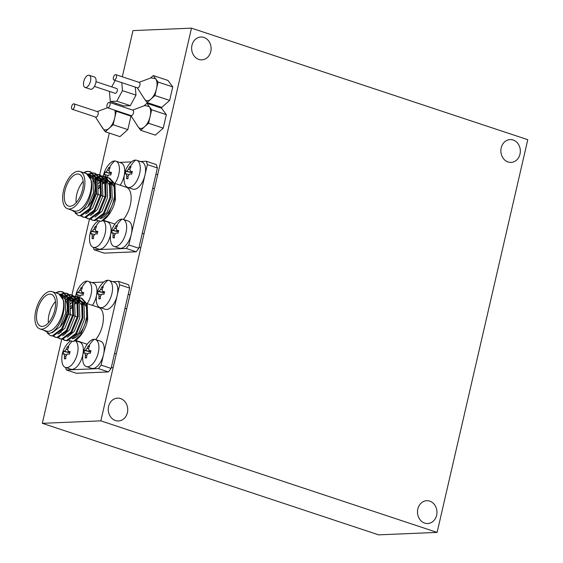 <?xml version="1.0" encoding="UTF-8"?>
<svg xmlns="http://www.w3.org/2000/svg" width="563" height="563" viewBox="0 0 563 563"><rect width="100%" height="100%" fill="white"/><g stroke="black" fill="none" stroke-linecap="round" stroke-linejoin="round"><path stroke-width="0.84" d="M104.943 197.134A3.568 1.773 -71.6 0 0 104.296 196.501L101.206 195.474M87.779 206.755A16.777 8.339 -71.6 0 0 93.099 179.822M83.19 181.42A16.777 8.339 -71.6 0 0 76.118 202.75M70.051 206.269A16.777 8.339 -71.6 0 0 82.149 191.272A16.777 8.339 -71.6 0 0 79.059 174.213A16.777 8.339 -71.6 0 0 77.504 174.002A16.777 8.339 -71.6 0 0 65.399 188.999A16.777 8.339 -71.6 0 0 68.496 206.058A16.777 8.339 -71.6 0 0 70.051 206.269M93.409 213.757L93.155 212.856M96.737 220.316L101.178 221.343A22.668 11.267 -71.6 0 0 114.352 203.933L115.443 199.534L114.951 184.073L109.708 178.175L108.828 177.88L114.071 183.777L114.563 199.246L108.124 214.996L101.178 221.343M106.815 177.549L108.828 177.88M102.114 175.987L104.127 176.325L109.363 182.222L109.862 197.683L103.423 213.44L94.169 220.365L92.205 220.126L90.432 219.091M100.918 179.604L101.804 179.048M102.177 178.837L103.501 178.218M104.056 178.014L106.33 177.563M97.413 174.431L99.419 174.762L104.662 180.66L105.154 196.121L98.722 211.878L89.468 218.81L87.497 218.571L85.724 217.536M96.21 178.049L97.096 177.486M97.476 177.275L98.799 176.655M99.355 176.451L101.621 176.001M92.712 172.869L94.718 173.2L99.961 179.097L100.453 194.566L94.014 210.316L84.767 217.248L82.796 217.008L81.023 215.974M91.424 176.543L94.098 175.093M94.654 174.889L96.92 174.439M83.669 172.735L87.751 171.356L90.017 171.645L95.253 177.542L95.752 193.003L89.313 208.76L80.059 215.685L78.095 215.446L75.196 213.124M87.807 174.305L92.219 172.883M71.431 210.041L76.892 213.187C81.03 212.617 84.922 208.486 88.567 200.801C90.734 195.389 90.805 194.376 91.579 189.717C91.994 188.591 91.727 180.575 90.953 179.731L86.491 173.636L88.335 174.241L92.944 179.379L93.451 192.827L87.941 206.522L79.995 212.561L79.066 212.532M90.516 175.543L91.818 175.543M89.468 174.762L95.02 176.93M96.315 178.351L97.645 180.941L98.152 194.383L92.649 208.085L85.653 213.961M92.325 177.971L93.824 177.387M95.837 177.071L96.526 177.106M95.393 176.585L99.721 178.485M101.016 179.914L102.346 182.503L102.853 195.945L97.35 209.64L90.354 215.523M94.049 181.518L95.407 180.477M97.026 179.534L98.532 178.943M100.545 178.633L101.227 178.661M100.094 178.14L104.422 180.047M105.724 181.469L107.054 184.059L107.561 197.507L102.051 211.202L95.063 217.086M88.75 212.35L88.49 211.252M98.335 183.439L100.108 182.039M101.734 181.089L103.233 180.505M105.246 180.188L105.928 180.223M104.795 179.703L109.131 181.61M110.425 183.031L111.756 185.621L112.262 199.063L106.759 212.765L99.764 218.641M109.778 181.363L114.106 186.402L109.496 181.265M108.955 181.195L108.539 181.166M107.259 181.272L105.865 181.687M104.359 182.447L102.719 183.644M100.89 185.424L98.771 188.162M86.491 173.636L85.935 173.481M90.685 175.023L95.295 180.16L96.407 188.126M91.473 176.606L92.867 176.325M94.176 176.325L94.802 176.423M95.668 176.683L99.996 181.722L101.108 189.689M93.057 179.696L95.534 178.38M96.245 178.147L99.503 177.985M100.369 178.246L104.704 183.285L105.816 191.251M87.096 213.412L86.878 212.934M94.739 183.883L95.984 182.658M97.758 181.258L99.384 180.308M100.946 179.703L102.276 179.442M103.578 179.442L104.204 179.541M105.077 179.801L109.405 184.84L110.517 192.806M91.797 214.967L91.579 214.489M98.708 186.269L100.686 184.221M102.459 182.82L104.085 181.87M105.654 181.265L106.977 181.004M108.279 181.004L108.912 181.103M88.658 171.602L90.453 171.806M90.017 171.645L90.896 171.933L96.139 177.831L96.632 193.299L90.193 209.049L80.945 215.981L78.095 215.446M88.912 174.474L92.592 173.221M93.099 173.172L95.154 173.362M94.718 173.2L95.597 173.495L100.84 179.393L101.333 194.854L94.901 210.611L85.646 217.543L82.796 217.008M83.247 217.135L81.536 215.911M93.613 176.029L94.408 175.635M94.978 175.389L97.3 174.776M97.8 174.734L99.855 174.924M99.419 174.762L100.305 175.051L105.541 180.955L106.041 196.417L99.602 212.174L90.347 219.098L87.497 218.571M87.948 218.69L86.238 217.473M98.321 177.591L99.109 177.19M99.679 176.951L102.002 176.339M102.508 176.296L104.556 176.486M104.127 176.325L105.007 176.613L110.249 182.511L110.742 197.979L104.303 213.729L95.056 220.661L92.205 220.126M92.649 220.253L90.939 219.028M103.022 179.154L103.81 178.752M104.38 178.506L106.703 177.901M107.209 177.852L109.264 178.042M78.137 171.258A19.635 9.761 -71.6 0 0 63.978 188.809A19.635 9.761 -71.6 0 0 67.595 208.767A19.635 9.761 -71.6 0 0 69.418 209.014A19.635 9.761 -71.6 0 0 83.577 191.462A19.635 9.761 -71.6 0 0 79.96 171.504A19.635 9.761 -71.6 0 0 78.137 171.258M67.595 208.767L74.091 210.921A19.635 9.761 -71.6 0 0 75.914 211.174A19.635 9.761 -71.6 0 0 90.073 193.616A19.635 9.761 -71.6 0 0 86.456 173.657L79.96 171.504M147.379 164.628L146.31 161.271L156.303 164.586L157.373 167.943L147.379 164.628L128.836 244.954L138.829 248.269L136.176 251.781L126.182 248.466L128.836 244.954M93.345 247.347L94.127 249.81L104.127 253.125L136.176 251.781M107.547 181.589A19.276 9.585 -71.6 0 0 106.048 181.962M104.479 182.722A19.276 9.585 -71.6 0 0 102.797 183.925M100.932 185.741A19.276 9.585 -71.6 0 0 98.764 188.542M103.318 220.246L114.155 223.835A19.276 9.585 -71.6 0 0 114.979 224.032M146.31 161.271L140.426 161.518M131.439 161.898L119.56 162.39M138.829 248.269L157.373 167.943M94.127 249.81L126.182 248.466M123.431 219.45A19.276 9.585 -71.6 0 0 131.038 200.421A19.276 9.585 -71.6 0 0 126.288 187.247L114.69 183.397M83.605 172.714A22.668 11.267 108.4 0 1 87.807 171.321A22.668 11.267 108.4 0 1 88.285 171.321M99.827 218.592A19.276 9.585 -71.6 0 0 113.423 201.23A19.276 9.585 -71.6 0 0 109.989 181.842L111.375 182.299M77.208 317.286A3.568 1.773 -71.6 0 0 76.554 316.645L73.472 315.625M60.044 326.906A16.777 8.339 -71.6 0 0 65.357 299.973M55.455 301.571A16.777 8.339 -71.6 0 0 48.383 322.902M42.316 326.42A16.777 8.339 -71.6 0 0 54.414 311.416A16.777 8.339 -71.6 0 0 51.317 294.358A16.777 8.339 -71.6 0 0 49.762 294.146A16.777 8.339 -71.6 0 0 37.665 309.15A16.777 8.339 -71.6 0 0 40.754 326.209A16.777 8.339 -71.6 0 0 42.316 326.42M68.996 340.467L73.443 341.495A22.668 11.267 -71.6 0 0 86.618 324.077L87.708 319.685L87.209 304.224L81.973 298.32L81.086 298.031L86.329 303.929L86.822 319.39L80.389 335.147L73.443 341.495M79.08 297.7L81.086 298.031M74.379 296.138L76.385 296.469L81.628 302.366L82.121 317.835L75.688 333.585L66.434 340.516L64.463 340.277L62.69 339.243M73.176 299.755L74.063 299.199M74.443 298.981L75.766 298.362M76.322 298.158L78.588 297.707M69.671 294.576L71.684 294.906L76.92 300.811L77.42 316.272L70.98 332.029L61.726 338.954L59.762 338.715L57.989 337.68M68.475 298.193L69.362 297.637M69.742 297.426L71.058 296.807M71.621 296.602L73.887 296.152M64.97 293.02L66.976 293.351L72.219 299.249L72.718 314.71L66.279 330.467L57.025 337.399L55.061 337.153L53.281 336.125M63.689 296.687L66.357 295.244M66.913 295.04L69.179 294.59M55.934 292.88L60.016 291.507L62.275 291.789L67.518 297.686L68.01 313.155L61.578 328.905L52.324 335.837L50.353 335.597L47.461 333.275M60.072 294.449L64.478 293.027M43.696 330.192L49.157 333.331C53.288 332.761 57.18 328.637 60.832 320.952C62.993 315.54 63.063 314.52 63.837 309.861C64.259 308.735 63.985 300.719 63.218 299.882L58.756 293.78L60.6 294.393L65.202 299.53L65.709 312.972L60.206 326.667L52.253 332.712L51.324 332.684M62.782 295.695L64.083 295.688M61.733 294.913L67.278 297.074M68.573 298.503L69.911 301.092L70.417 314.534L64.907 328.229L57.919 334.112M64.59 298.116L66.089 297.531M68.102 297.215L68.785 297.25M67.651 296.729L71.987 298.636M73.281 300.058L74.612 302.648L75.118 316.096L69.608 329.791L62.62 335.668M66.307 301.662L67.666 300.628M69.291 299.678L70.79 299.094M72.803 298.777L73.486 298.812M72.353 298.291L76.688 300.192M77.983 301.62L79.313 304.21L79.819 317.652L74.316 331.347L67.321 337.23M61.015 332.501L60.748 331.396M70.6 303.591L72.374 302.183M73.992 301.24L75.491 300.649M77.504 300.339L78.194 300.368M77.061 299.854L81.389 301.754M82.684 303.183L84.014 305.772L84.527 319.214L79.017 332.909L72.022 338.792M82.036 301.515L86.371 306.546L81.762 301.409M81.213 301.346L80.798 301.311M79.517 301.416L78.13 301.831M76.624 302.598L74.978 303.795M73.155 305.575L71.029 308.306M65.414 333L65.674 333.908M58.756 293.78L58.193 293.633M62.95 295.174L67.553 300.311L68.672 308.278M63.739 296.75L65.132 296.476M66.434 296.469L67.06 296.567M67.926 296.835L72.261 301.867L73.373 309.84M65.315 299.847L67.792 298.531M68.51 298.291L71.768 298.13M72.634 298.39L76.962 303.429L78.074 311.395M59.361 333.556L59.136 333.078M67.004 304.027L68.25 302.81M70.016 301.402L71.642 300.459M73.211 299.854L74.541 299.593M75.843 299.593L76.469 299.692M77.335 299.952L81.663 304.991L82.775 312.958M64.062 335.119L63.837 334.64M70.966 306.42L72.951 304.365M74.724 302.964L76.343 302.021M77.912 301.409L79.242 301.156M80.544 301.149L81.171 301.247M60.917 291.754L62.711 291.951M62.275 291.789L63.155 292.084L68.397 297.982L68.897 313.443L62.458 329.2L53.203 336.125L50.353 335.597M61.177 294.618L64.858 293.365M65.357 293.323L67.412 293.513M66.976 293.351L67.863 293.64L73.099 299.544L73.598 315.006L67.159 330.755L57.905 337.687L55.061 337.153M55.505 337.279L53.795 336.062M65.878 296.18L66.666 295.779M67.236 295.533L69.559 294.928M70.065 294.878L72.12 295.068M71.684 294.906L72.564 295.202L77.807 301.099L78.299 316.568L71.867 332.318L62.613 339.25L59.762 338.715M60.213 338.842L58.496 337.617M70.579 297.736L71.374 297.341M71.944 297.095L74.267 296.49M74.766 296.441L76.821 296.631M76.385 296.469L77.265 296.764L82.508 302.662L83 318.123L76.568 333.88L67.314 340.805L64.463 340.277M64.914 340.404L63.204 339.179M75.28 299.298L76.075 298.904M76.645 298.657L78.968 298.045M79.467 298.003L81.522 298.193M50.396 291.402A19.635 9.761 -71.6 0 0 36.236 308.953A19.635 9.761 -71.6 0 0 39.86 328.919A19.635 9.761 -71.6 0 0 41.676 329.165A19.635 9.761 -71.6 0 0 55.836 311.613A19.635 9.761 -71.6 0 0 52.218 291.648A19.635 9.761 -71.6 0 0 50.396 291.402M39.86 328.919L46.356 331.072A19.635 9.761 -71.6 0 0 48.179 331.318A19.635 9.761 -71.6 0 0 62.331 313.767A19.635 9.761 -71.6 0 0 58.714 293.802L52.218 291.648M119.645 284.772L118.575 281.423L128.568 284.737L129.638 288.094L119.645 284.772L101.101 365.105L111.094 368.42L108.434 371.932L98.441 368.617L101.101 365.105M65.604 367.498L66.392 369.954L76.385 373.269L108.434 371.932M79.812 301.733A19.276 9.585 -71.6 0 0 78.306 302.113M76.744 302.866A19.276 9.585 -71.6 0 0 75.055 304.076M73.19 305.885A19.276 9.585 -71.6 0 0 71.029 308.693M75.583 340.39L86.413 343.986A19.276 9.585 -71.6 0 0 87.237 344.176M118.575 281.423L112.691 281.669M103.705 282.042L91.818 282.542M111.094 368.42L129.638 288.094M66.392 369.954L98.441 368.617M95.689 339.595A19.276 9.585 -71.6 0 0 103.303 320.572A19.276 9.585 -71.6 0 0 98.553 307.391L86.948 303.548M55.871 292.859A22.668 11.267 108.4 0 1 60.065 291.472A22.668 11.267 108.4 0 1 60.551 291.465M72.092 338.743A19.276 9.585 -71.6 0 0 85.689 321.374A19.276 9.585 -71.6 0 0 82.247 301.993L83.634 302.444M111.136 173.671L105.077 172.165A22.801 2.836 14.2 0 1 105.992 172.053L107.61 170.033A22.801 19.578 -87.9 0 1 108.779 167.542A22.161 7.896 41.8 0 1 109.447 167.542A22.161 7.896 41.8 0 1 110.165 167.598A22.801 19.578 92.1 0 0 108.997 170.082L109.574 172.179A22.801 2.836 14.2 0 1 111.481 172.398A22.161 10.971 100.1 0 0 110.82 175.009A22.801 2.836 -165.8 0 0 108.912 174.79L107.294 176.81A22.801 19.578 92.1 0 0 107.216 177.563M111.368 172.799L109.384 172.144L111.375 172.778M105.879 176.979A22.801 19.578 -87.9 0 1 105.9 176.761L105.33 174.657A22.801 2.836 -165.8 0 0 104.415 174.769A22.161 21.985 -165.2 0 1 105.077 172.165M107.779 175.452L105.33 174.657M109.651 168.604L108.779 167.542M107.125 179.168L105.724 179.576A22.801 19.578 -87.9 0 1 105.781 178.063M105.816 177.605A22.801 19.578 -87.9 0 1 105.858 177.197M107.16 178.365A22.801 19.578 92.1 0 0 107.118 179.625A22.161 3.125 168.3 0 1 106.386 179.611A22.161 3.125 168.3 0 1 105.724 179.576M103.423 176.135A22.844 22.844 0 0 1 109.637 163.643A14.279 7.101 108.4 0 1 114.803 160.969A14.279 7.101 108.4 0 1 115.816 161.152A14.279 7.101 108.4 0 1 118.631 174.973A14.279 7.101 108.4 0 1 114.88 183.461M115.816 161.152L121.094 162.904A14.279 7.101 108.4 0 1 123.916 176.726A14.279 7.101 108.4 0 1 120.158 185.213M126.858 171.173L128.477 169.153A22.801 19.578 -87.9 0 1 129.652 166.669A22.161 7.896 41.8 0 1 130.32 166.669A22.161 7.896 41.8 0 1 131.038 166.725A22.801 19.578 92.1 0 0 129.87 169.21L130.44 171.307A22.801 2.836 14.2 0 1 132.354 171.525A22.161 10.971 100.1 0 0 131.693 174.136A22.801 2.836 -165.8 0 0 129.779 173.918L128.16 175.938A22.801 19.578 92.1 0 0 127.984 178.752A22.161 3.125 168.3 0 1 127.259 178.738A22.161 3.125 168.3 0 1 126.598 178.703A22.801 19.578 -87.9 0 1 126.774 175.888L126.196 173.784A22.801 2.836 -165.8 0 0 125.282 173.897A22.161 21.985 -165.2 0 1 125.943 171.293A22.801 2.836 14.2 0 1 126.858 171.173L132.009 172.792M132.242 171.926L130.257 171.272L132.242 171.905M128.653 174.572L126.196 173.784M130.525 167.732L129.652 166.669M131.285 172.644L125.943 171.293M127.998 178.295L126.598 178.703M139.504 174.101A14.279 7.101 108.4 0 1 128.709 187.563A14.279 7.101 108.4 0 1 127.695 187.38A14.279 7.101 108.4 0 1 124.233 181.694A22.844 22.844 0 0 1 130.51 162.77A14.279 7.101 108.4 0 1 135.676 160.096A14.279 7.101 108.4 0 1 136.689 160.279A14.279 7.101 108.4 0 1 139.504 174.101M136.689 160.279L141.967 162.031A14.279 7.101 108.4 0 1 144.782 175.853A14.279 7.101 108.4 0 1 132.974 189.133L127.695 187.38M92.36 231.09L93.979 229.078A22.801 19.578 -87.9 0 1 95.147 226.586A22.161 7.896 41.8 0 1 95.816 226.586A22.161 7.896 41.8 0 1 96.533 226.643A22.801 19.578 92.1 0 0 95.365 229.127L95.942 231.224A22.801 2.836 14.2 0 1 97.849 231.442A22.161 10.971 100.1 0 0 97.188 234.053A22.801 2.836 -165.8 0 0 95.281 233.835L93.662 235.855A22.801 19.578 92.1 0 0 93.486 238.67A22.161 3.125 168.3 0 1 92.754 238.656A22.161 3.125 168.3 0 1 92.1 238.621A22.801 19.578 -87.9 0 1 92.269 235.806L91.699 233.701A22.801 2.836 -165.8 0 0 90.784 233.814A22.161 21.985 -165.2 0 1 91.445 231.21A22.801 2.836 14.2 0 1 92.36 231.09L97.505 232.716M97.737 231.843L95.752 231.189L97.744 231.822M94.148 234.489L91.699 233.701M96.02 227.649L95.147 226.586M96.787 232.561L91.445 231.21M93.493 238.212L92.1 238.621M102.881 220.513A14.279 7.101 108.4 0 1 105.007 234.018A14.279 7.101 108.4 0 1 94.211 247.481A14.279 7.101 108.4 0 1 93.198 247.298A14.279 7.101 108.4 0 1 89.728 241.611A22.844 22.844 0 0 1 96.006 222.688A14.279 7.101 108.4 0 1 97.99 221.034M102.973 220.457L107.463 221.949A14.279 7.101 108.4 0 1 110.285 235.77A14.279 7.101 108.4 0 1 98.476 249.05L93.198 247.298M113.226 230.218L114.845 228.198A22.801 19.578 -87.9 0 1 116.02 225.714A22.161 7.896 41.8 0 1 116.689 225.714A22.161 7.896 41.8 0 1 117.407 225.763A22.801 19.578 92.1 0 0 116.238 228.254L116.808 230.351A22.801 2.836 14.2 0 1 118.723 230.57A22.161 10.971 100.1 0 0 118.061 233.181A22.801 2.836 -165.8 0 0 116.147 232.962L114.528 234.982A22.801 19.578 92.1 0 0 114.352 237.797A22.161 3.125 168.3 0 1 113.627 237.783A22.161 3.125 168.3 0 1 112.966 237.748A22.801 19.578 -87.9 0 1 113.142 234.933L112.565 232.829A22.801 2.836 -165.8 0 0 111.65 232.941A22.161 21.985 -165.2 0 1 112.311 230.33A22.801 2.836 14.2 0 1 113.226 230.218L118.378 231.836M118.61 230.971L116.625 230.316L118.61 230.95M115.021 233.617L112.565 232.829M116.893 226.776L116.02 225.714M117.653 231.689L112.311 230.33M114.366 237.333L112.966 237.748M125.873 233.145A14.279 7.101 108.4 0 1 115.077 246.608A14.279 7.101 108.4 0 1 114.064 246.425A14.279 7.101 108.4 0 1 110.601 240.739A22.844 22.844 0 0 1 116.879 221.808A14.279 7.101 108.4 0 1 122.044 219.141A14.279 7.101 108.4 0 1 123.058 219.324A14.279 7.101 108.4 0 1 125.873 233.145M123.058 219.324L128.336 221.076A14.279 7.101 108.4 0 1 131.151 234.898A14.279 7.101 108.4 0 1 119.342 248.177L114.064 246.425M99.123 291.324L100.742 289.305A22.801 19.578 -87.9 0 1 101.91 286.82A22.161 7.896 41.8 0 1 102.579 286.813A22.161 7.896 41.8 0 1 103.296 286.87A22.801 19.578 92.1 0 0 102.128 289.354L102.705 291.458A22.801 2.836 14.2 0 1 104.612 291.669A22.161 10.971 100.1 0 0 103.951 294.28A22.801 2.836 -165.8 0 0 102.044 294.062L100.425 296.082A22.801 19.578 92.1 0 0 100.249 298.897A22.161 3.125 168.3 0 1 99.517 298.883A22.161 3.125 168.3 0 1 98.863 298.847A22.801 19.578 -87.9 0 1 99.032 296.032L98.462 293.935A22.801 2.836 -165.8 0 0 97.547 294.048A22.161 21.985 -165.2 0 1 98.208 291.437A22.801 2.836 14.2 0 1 99.123 291.324L104.268 292.943M104.5 292.077L102.515 291.416L104.507 292.056M100.911 294.723L98.462 293.935M102.783 287.876L101.91 286.82M103.55 292.795L98.208 291.437M100.256 298.439L98.863 298.847M111.77 294.245A14.279 7.101 108.4 0 1 100.974 307.708A14.279 7.101 108.4 0 1 99.961 307.532A14.279 7.101 108.4 0 1 96.491 301.845A22.844 22.844 0 0 1 102.769 282.915A14.279 7.101 108.4 0 1 107.934 280.247A14.279 7.101 108.4 0 1 108.948 280.43A14.279 7.101 108.4 0 1 111.77 294.245M108.948 280.43L114.226 282.176A14.279 7.101 108.4 0 1 117.048 295.997A14.279 7.101 108.4 0 1 105.239 309.284L99.961 307.532M83.401 293.816L77.335 292.31A22.801 2.836 14.2 0 1 78.25 292.197L79.869 290.177A22.801 19.578 -87.9 0 1 81.037 287.693A22.161 7.896 41.8 0 1 81.712 287.686A22.161 7.896 41.8 0 1 82.43 287.742A22.801 19.578 92.1 0 0 81.262 290.226L81.832 292.331A22.801 2.836 14.2 0 1 83.746 292.549A22.161 10.971 100.1 0 0 83.085 295.153A22.801 2.836 -165.8 0 0 81.171 294.942L79.552 296.961A22.801 19.578 92.1 0 0 79.474 297.714M81.649 292.288L83.634 292.929L81.649 292.288M78.137 297.123A22.801 19.578 -87.9 0 1 78.166 296.905L77.588 294.808A22.801 2.836 -165.8 0 0 76.674 294.921A22.161 21.985 -165.2 0 1 77.335 292.31M80.045 295.596L77.588 294.808M81.916 288.756L81.037 287.693M79.39 299.312L77.99 299.72A22.801 19.578 -87.9 0 1 78.046 298.214M78.081 297.757A22.801 19.578 -87.9 0 1 78.116 297.348M79.418 298.517A22.801 19.578 92.1 0 0 79.376 299.776A22.161 3.125 168.3 0 1 78.651 299.755A22.161 3.125 168.3 0 1 77.99 299.72M75.688 296.279A22.844 22.844 0 0 1 81.902 283.787A14.279 7.101 108.4 0 1 87.068 281.12A14.279 7.101 108.4 0 1 88.081 281.303A14.279 7.101 108.4 0 1 90.896 295.125A14.279 7.101 108.4 0 1 87.138 303.612M88.081 281.303L93.359 283.048A14.279 7.101 108.4 0 1 96.174 296.87A14.279 7.101 108.4 0 1 92.416 305.357M64.618 351.242L66.237 349.222A22.801 19.578 -87.9 0 1 67.412 346.738A22.161 7.896 41.8 0 1 68.081 346.731A22.161 7.896 41.8 0 1 68.799 346.787A22.801 19.578 92.1 0 0 67.63 349.271L68.2 351.375A22.801 2.836 14.2 0 1 70.115 351.594A22.161 10.971 100.1 0 0 69.453 354.197A22.801 2.836 -165.8 0 0 67.539 353.979L65.92 355.999A22.801 19.578 92.1 0 0 65.744 358.821A22.161 3.125 168.3 0 1 65.019 358.8A22.161 3.125 168.3 0 1 64.358 358.765A22.801 19.578 -87.9 0 1 64.534 355.95L63.957 353.853A22.801 2.836 -165.8 0 0 63.042 353.965A22.161 21.985 -165.2 0 1 63.703 351.354A22.801 2.836 14.2 0 1 64.618 351.242L69.77 352.86M68.017 351.333L70.002 351.974L68.017 351.333M66.413 354.641L63.957 353.853M68.285 347.793L67.412 346.738M69.045 352.712L63.703 351.354M65.758 358.357L64.358 358.765M75.139 340.664A14.279 7.101 108.4 0 1 77.265 354.162A14.279 7.101 108.4 0 1 66.469 367.632A14.279 7.101 108.4 0 1 65.456 367.449A14.279 7.101 108.4 0 1 61.993 361.763A22.844 22.844 0 0 1 68.271 342.832A14.279 7.101 108.4 0 1 70.248 341.185M75.238 340.608L79.728 342.093A14.279 7.101 108.4 0 1 82.543 355.915A14.279 7.101 108.4 0 1 70.734 369.201L65.456 367.449M85.492 350.369L87.11 348.349A22.801 19.578 -87.9 0 1 88.278 345.865A22.161 7.896 41.8 0 1 88.947 345.858A22.161 7.896 41.8 0 1 89.665 345.914A22.801 19.578 92.1 0 0 88.497 348.398L89.074 350.503A22.801 2.836 14.2 0 1 90.981 350.714A22.161 10.971 100.1 0 0 90.319 353.325A22.801 2.836 -165.8 0 0 88.412 353.107L86.793 355.126A22.801 19.578 92.1 0 0 86.618 357.941A22.161 3.125 168.3 0 1 85.886 357.927A22.161 3.125 168.3 0 1 85.231 357.892A22.801 19.578 -87.9 0 1 85.4 355.077L84.83 352.98A22.801 2.836 -165.8 0 0 83.915 353.092A22.161 21.985 -165.2 0 1 84.577 350.482A22.801 2.836 14.2 0 1 85.492 350.369L90.636 351.988M90.868 351.122L88.884 350.46L90.875 351.101M87.279 353.768L84.83 352.98M89.151 346.921L88.278 345.865M89.918 351.84L84.577 350.482M86.625 357.484L85.231 357.892M98.138 353.29A14.279 7.101 108.4 0 1 87.342 366.752A14.279 7.101 108.4 0 1 86.329 366.576A14.279 7.101 108.4 0 1 82.86 360.89A22.844 22.844 0 0 1 89.137 341.959A14.279 7.101 108.4 0 1 94.302 339.292A14.279 7.101 108.4 0 1 95.316 339.468A14.279 7.101 108.4 0 1 98.138 353.29M95.316 339.468L100.594 341.22A14.279 7.101 108.4 0 1 103.416 355.042A14.279 7.101 108.4 0 1 91.607 368.329L86.329 366.576M83.781 81.508A6.425 3.195 -71.6 0 0 85.112 87.469A6.425 3.195 -71.6 0 0 90.488 81.227A6.425 3.195 -71.6 0 0 89.158 75.273A6.425 3.195 -71.6 0 0 83.781 81.508M85.112 87.469L90.404 89.221A6.425 3.195 -71.6 0 0 95.78 82.979A6.425 3.195 -71.6 0 0 94.45 77.025L89.158 75.273M94.436 86.42L115.155 93.296A2.498 1.246 -71.6 0 0 117.245 90.868A2.498 1.246 -71.6 0 0 116.731 88.553L96.006 81.677M109.44 91.396L110.278 101.467L123.804 105.95L130.32 105.675L135.986 95.133L135.317 87.131M115.711 80.629L115.084 80.657L111.734 86.892M110.278 101.467L116.801 101.192L122.467 90.65L121.791 82.648M122.467 90.65L135.986 95.133M116.801 101.192L130.32 105.675M71.6 106.632A2.857 1.422 -71.6 0 0 72.191 109.278A2.857 1.422 -71.6 0 0 74.576 106.506A2.857 1.422 -71.6 0 0 73.985 103.859A2.857 1.422 -71.6 0 0 71.6 106.632M72.191 109.278L95.703 117.083A2.857 1.422 -71.6 0 0 98.096 114.31A2.857 1.422 -71.6 0 0 97.505 111.657L73.985 103.859M130.37 115.352L130.954 116.14L116.252 111.263L113.142 124.74L109.138 128.301A12.133 6.031 108.4 0 1 102.902 128.561L102.452 127.892M114.859 110.207A12.133 6.031 -71.6 0 1 114.704 117.991C113.613 122.453 111.756 125.894 109.138 128.315M130.954 116.14L127.836 129.617L119.947 136.619L105.253 131.749L100.552 124.937M109.138 128.301L105.253 131.749M127.836 129.617L113.142 124.74M115.668 110.475L116.252 111.263M113.409 77.412A2.857 1.422 -71.6 0 0 114 80.059A2.857 1.422 -71.6 0 0 116.386 77.286A2.857 1.422 -71.6 0 0 115.795 74.64A2.857 1.422 -71.6 0 0 113.409 77.412M114 80.059L137.513 87.863A2.857 1.422 -71.6 0 0 139.906 85.09A2.857 1.422 -71.6 0 0 139.314 82.437L115.795 74.64M144.705 99.355L144.255 98.673M150.469 78.074L153.284 75.576L167.978 80.446L172.757 86.92L158.062 82.05L156.507 88.771C155.423 93.233 153.565 96.674 150.947 99.095A12.133 6.031 108.4 0 1 144.712 99.341L142.355 95.717M153.284 75.576L155.634 78.757A12.133 6.031 -71.6 0 1 156.507 88.771L154.952 95.527L147.056 102.529L144.712 99.348M172.757 86.92L169.646 100.397L161.757 107.399L147.056 102.529M169.646 100.397L154.952 95.527M151.081 77.842L155.641 78.743L158.062 82.05M107.005 105.147A2.857 1.422 -71.6 0 0 107.596 107.8A2.857 1.422 -71.6 0 0 109.982 105.028A2.857 1.422 -71.6 0 0 109.391 102.375A2.857 1.422 -71.6 0 0 107.005 105.147M107.596 107.8L131.109 115.598A2.857 1.422 -71.6 0 0 133.501 112.825A2.857 1.422 -71.6 0 0 132.91 110.179L109.391 102.375M138.301 127.097L137.858 126.408M144.065 105.809L146.88 103.311L161.574 108.187L166.352 114.662L151.658 109.785L150.103 116.506C149.019 120.968 147.161 124.409 144.543 126.83A12.133 6.031 108.4 0 1 138.308 127.083L135.957 123.452M146.88 103.311L149.23 106.491A12.133 6.031 -71.6 0 1 150.103 116.506L148.548 123.262L140.659 130.264L138.308 127.083M166.352 114.662L163.242 128.139L155.353 135.141L140.659 130.264M163.242 128.139L148.548 123.262M144.677 105.577L149.237 106.477L151.658 109.785M191.497 28.15L100.833 420.864L437.106 532.401L527.77 139.687L191.497 28.15L132.988 30.599L122.319 76.8M116.175 103.416L115.915 104.542M109.321 133.1L99.679 174.847M99.672 174.882L99.32 176.402M99.13 177.232L98.975 177.894M98.687 179.161L98.279 180.92M89.468 219.091L71.944 294.998M71.937 295.026L71.585 296.553M71.395 297.384L71.241 298.045M70.945 299.312L70.544 301.064M61.733 339.236L42.316 423.313L378.596 534.85L437.106 532.401M417.823 509.001A11.422 9.74 -92.4 0 1 426.754 500.711A11.422 9.74 -92.4 0 1 436.958 511.718A11.422 9.74 -92.4 0 1 427.704 523.534A11.422 9.74 -92.4 0 1 417.823 509.001M108.589 406.437A11.422 9.74 -92.4 0 1 117.519 398.147A11.422 9.74 -92.4 0 1 127.731 409.146A11.422 9.74 -92.4 0 1 118.476 420.969A11.422 9.74 -92.4 0 1 108.589 406.437M191.962 45.307A11.422 9.74 -92.4 0 1 200.892 37.01A11.422 9.74 -92.4 0 1 211.104 48.017A11.422 9.74 -92.4 0 1 201.85 59.84A11.422 9.74 -92.4 0 1 191.962 45.307M501.197 147.872A11.422 9.74 -92.4 0 1 510.127 139.582A11.422 9.74 -92.4 0 1 520.332 150.588A11.422 9.74 -92.4 0 1 511.077 162.404A11.422 9.74 -92.4 0 1 501.197 147.872M100.833 420.864L42.316 423.313M107.61 170.033L108.877 170.448M110.418 173.517L105.992 172.053M107.252 177.204L105.9 176.761M109.447 167.542A22.844 19.614 -87.9 0 1 114.803 160.969M128.477 169.153L129.743 169.576M128.118 176.332L126.774 175.888M130.32 166.669A22.844 19.614 -87.9 0 1 135.676 160.096M93.979 229.078L95.246 229.493M93.62 236.249L92.269 235.806M95.816 226.586A22.844 19.614 -87.9 0 1 99.637 221.414M114.845 228.198L116.112 228.62M114.486 235.376L113.142 234.933M116.689 225.714A22.844 19.614 -87.9 0 1 122.044 219.141M100.742 289.305L102.009 289.727M100.383 296.483L99.032 296.032M102.579 286.813A22.844 19.614 -87.9 0 1 107.934 280.247M79.869 290.177L81.135 290.599M82.677 293.668L78.25 292.197M79.51 297.355L78.166 296.905M81.712 287.686A22.844 19.614 -87.9 0 1 87.068 281.12M66.237 349.222L67.504 349.644M65.878 356.4L64.534 355.95M68.081 346.731A22.844 19.614 -87.9 0 1 71.895 341.565M87.11 348.349L88.377 348.771M86.751 355.527L85.4 355.077M88.947 345.858A22.844 19.614 -87.9 0 1 94.302 339.292M100.327 195.185L96.505 193.911M111.671 182.398L113.803 183.109M72.592 315.329L68.77 314.063M83.936 302.549L86.069 303.253M103.402 176.296A22.844 22.844 0 0 0 103.303 177.056M103.233 177.802A22.844 22.844 0 0 0 103.198 178.344M103.184 180.519A22.844 22.844 0 0 0 103.325 182.271M152.707 188.155L154.424 188.725M155.937 174.185L157.647 174.755M139.075 247.199L140.792 247.769M142.305 233.23L144.015 233.8M124.972 308.306L126.682 308.876M128.195 294.329L129.912 294.899M75.66 296.448A22.844 22.844 0 0 0 75.562 297.208M75.491 297.947A22.844 22.844 0 0 0 75.456 298.489M75.442 300.67A22.844 22.844 0 0 0 75.583 302.422M111.34 367.35L113.05 367.92M114.563 353.374L116.281 353.944M95.443 116.991L102.691 128.258M97.244 111.573L107.463 107.737M137.252 87.772L144.494 99.039M139.054 82.353L151.595 77.652M130.848 115.514L138.09 126.774M132.65 110.088L145.191 105.387"/></g></svg>
